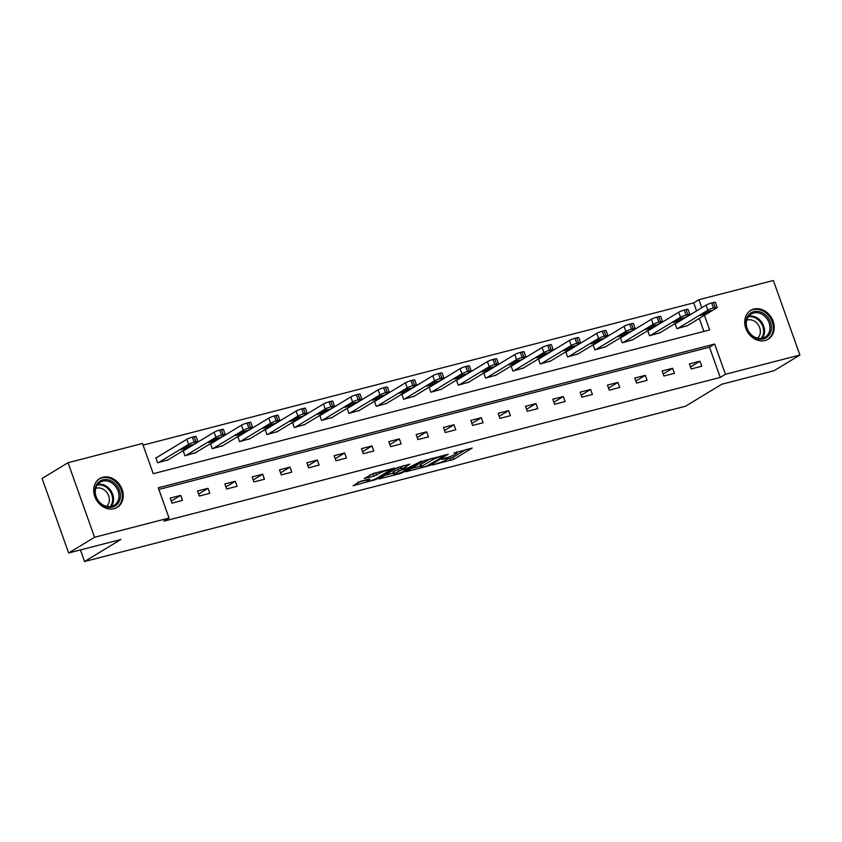 <?xml version="1.0" encoding="UTF-8"?>
<svg xmlns="http://www.w3.org/2000/svg" width="842" height="842" viewBox="0 0 842 842"><rect width="100%" height="100%" fill="white"/><g stroke="black" fill="none" stroke-linecap="round" stroke-linejoin="round"><path stroke-width="1.26" d="M432.083 465.089L453.585 459.427L472.194 448.049L453.88 453.122A6.778 0.916 160.4 0 1 457.006 452.817A6.778 0.916 160.4 0 1 456.122 453.67L454.596 454.596A6.778 0.916 160.4 0 1 445.839 457.995L441.555 459.353L444.408 458.858A6.778 0.916 160.4 0 1 447.534 458.564A6.778 0.916 160.4 0 1 446.649 459.416L445.123 460.342A6.778 0.916 160.4 0 1 436.367 463.742L432.083 465.089M102.871 477.256A16.84 13.925 -121.2 0 1 121.343 487.56A16.84 13.925 -121.2 0 1 117.196 507.368A16.84 13.925 -121.2 0 1 114.059 508.684A16.84 13.925 -121.2 0 1 95.578 498.39A16.84 13.925 -121.2 0 1 99.735 478.572A16.84 13.925 -121.2 0 1 102.871 477.256M753.874 309.056A16.84 13.925 -121.2 0 1 772.356 319.36A16.84 13.925 -121.2 0 1 768.199 339.168A16.84 13.925 -121.2 0 1 765.073 340.494A16.84 13.925 -121.2 0 1 746.591 330.19A16.84 13.925 -121.2 0 1 750.738 310.372A16.84 13.925 -121.2 0 1 753.874 309.056M360.26 481.392L353.082 485.75L376.111 479.445L394.719 468.068L373.448 473.404L364.228 478.498L373.89 476.162L379.71 473.225A5.673 0.768 160.4 0 1 385.594 470.804A5.673 0.768 160.4 0 1 389.646 470.141A5.673 0.768 160.4 0 1 388.909 470.857L376.837 478.172A5.673 0.768 160.4 0 1 370.954 480.603A5.673 0.768 160.4 0 1 366.901 481.256A5.673 0.768 160.4 0 1 367.638 480.55L369.922 479.056L368.943 479.151L360.26 481.392M696.576 310.908L693.713 302.867L698.902 299.72L773.356 280.481L799.9 355.029L773.966 370.764L721.752 384.247L685.451 406.265L84.547 561.519L120.848 539.501L68.644 552.983L94.578 537.259L68.034 462.711L142.487 443.471L153.255 473.699L709.659 329.948L704.449 315.308M799.9 355.029L725.446 374.269L714.679 344.052L158.275 487.802L169.042 518.03L94.578 537.259M169.042 518.03L163.853 521.166L720.257 377.416L725.446 374.269M405.865 471.762L429.599 465.626L448.197 454.248L424.189 460.648L405.865 471.762M400.118 473.604L378.847 478.94L397.456 467.552L409.854 464.152L401.866 469.194L408.602 467.615L421.684 461.048L402.855 472.541L400.118 473.604L399.876 472.93M80.422 549.942L84.547 561.519M720.257 377.416L709.49 347.188L158.864 489.455M699.944 361.207L689.44 363.923L691.229 368.964L701.744 366.249L699.944 361.207L690.503 366.933M672.621 368.27L662.107 370.985L663.896 376.027L674.41 373.311L672.621 368.27L663.18 373.995M645.288 375.332L634.773 378.047L636.573 383.089L647.077 380.373L645.288 375.332L635.847 381.058M617.954 382.394L607.45 385.11L609.24 390.151L619.754 387.436L617.954 382.394L608.513 388.12M590.631 389.457L580.117 392.172L581.906 397.203L592.421 394.488L590.631 389.457L581.191 395.182M563.298 396.519L552.784 399.234L554.583 404.265L565.087 401.55L563.298 396.519L553.857 402.244M535.965 403.581L525.461 406.297L527.25 411.328L537.764 408.612L535.965 403.581L526.524 409.296M508.642 410.633L498.127 413.348L499.916 418.39L510.431 415.674L508.642 410.633L499.201 416.358M481.308 417.695L470.794 420.411L472.594 425.452L483.097 422.737L481.308 417.695L471.867 423.421M453.975 424.757L443.471 427.473L445.26 432.514L455.775 429.799L453.975 424.757L444.534 430.483M426.652 431.82L416.137 434.535L417.927 439.577L428.441 436.861L426.652 431.82L417.211 437.545M399.318 438.882L388.804 441.597L390.604 446.639L401.118 443.923L399.318 438.882L389.878 444.608M371.985 445.944L361.481 448.66L363.27 453.691L373.785 450.975L371.985 445.944L362.555 451.67M344.662 453.007L334.148 455.722L335.947 460.753L346.451 458.037L344.662 453.007L335.221 458.732M317.329 460.069L306.814 462.784L308.614 467.815L319.129 465.1L317.329 460.069L307.888 465.784M290.006 467.121L279.491 469.836L281.281 474.877L291.795 472.162L290.006 467.121L280.565 472.846M262.672 474.183L252.158 476.898L253.958 481.94L264.462 479.224L262.672 474.183L253.231 479.908M235.339 481.245L224.825 483.961L226.624 489.002L237.139 486.287L235.339 481.245L225.898 486.971M208.016 488.307L197.502 491.023L199.291 496.064L209.805 493.349L208.016 488.307L198.575 494.033M180.683 495.37L170.168 498.085L171.968 503.127L182.472 500.411L180.683 495.37L171.242 501.095M693.713 302.867L143.077 445.123M703.88 331.432L699.26 318.444M675.958 323.402L675.084 323.633L676.884 328.664L687.304 325.696M648.635 330.464L647.761 330.685L649.55 335.726L659.97 332.758M621.301 337.526L620.428 337.747L622.217 342.789L632.647 339.821M593.968 344.588L593.094 344.81L594.894 349.851L605.314 346.883M566.645 351.651L565.771 351.872L567.561 356.913L577.98 353.945M539.312 358.703L538.438 358.934L540.227 363.976L550.657 361.007M511.989 365.765L511.105 365.996L512.904 371.027L523.324 368.07M484.655 372.827L483.782 373.059L485.571 378.09L495.991 375.122M457.322 379.889L456.448 380.121L458.237 385.152L468.668 382.184M429.999 386.952L429.115 387.183L430.915 392.214L441.334 389.246M402.665 394.014L401.792 394.235L403.581 399.276L414.001 396.308M375.332 401.076L374.458 401.297L376.248 406.339L386.678 403.371M348.009 408.138L347.125 408.359L348.925 413.401L359.345 410.433M320.676 415.201L319.802 415.422L321.591 420.463L332.011 417.495M293.342 422.252L292.469 422.484L294.268 427.515L304.688 424.557M266.019 429.315L265.135 429.546L266.935 434.577L277.355 431.62M238.686 436.377L237.812 436.609L239.602 441.64L250.021 438.671M211.353 443.439L210.479 443.671L212.279 448.702L222.698 445.734M184.03 450.502L183.156 450.723L184.945 455.764L195.365 452.796M156.696 457.564L155.823 457.785L157.612 462.826L168.042 459.858M68.644 552.983L42.1 478.435L68.034 462.711M701.765 307.762L698.902 299.72M709.49 347.188L714.679 344.052M446.765 459.343L452.87 457.417L465.889 449.523M411.17 468.541L420.379 466.163M426.389 466.31L444.397 455.817L441.408 456.343A6.778 0.916 160.4 0 0 432.651 459.732L421.653 466.405A6.778 0.916 160.4 0 0 420.768 467.257A6.778 0.916 160.4 0 0 423.894 466.963L426.389 466.31M420.768 467.257L420.053 465.247A6.778 0.916 160.4 0 1 420.937 464.395L430.294 458.711M393.277 473.162L384.426 475.456M403.56 465.626L401.15 467.184L401.866 469.194M394.424 473.604A5.673 0.768 160.4 0 0 393.688 474.32A5.673 0.768 160.4 0 0 397.74 473.657A5.673 0.768 160.4 0 0 403.634 471.225L408.16 468.384L401.423 469.962L394.424 473.604L393.709 471.594A5.673 0.768 160.4 0 0 392.972 472.309L393.688 474.32M393.709 471.594L401.36 467.784M369.806 475.014L376.816 472.53M357.713 482.35L366.481 480.087M677.757 328.443L707.859 310.182A4.315 0.589 160.4 0 1 713.437 308.025L715.195 307.572A4.315 0.589 160.4 0 1 717.184 307.383A4.315 0.589 160.4 0 1 716.626 307.919L686.514 326.18M675.179 323.875L706.07 305.151A4.315 0.589 -19.6 0 1 711.648 302.983L713.395 302.531A4.315 0.589 -19.6 0 1 715.395 302.341L717.184 307.383M705.701 312.045L700.27 315.497L706.333 313.613L711.311 310.593L705.701 312.045M750.822 334.727A14.567 12.051 -121.2 0 1 748.538 315.024A14.567 12.051 -121.2 0 1 766.462 315.834A14.567 12.051 -121.2 0 1 768.746 335.526A14.567 12.051 -121.2 0 1 750.822 334.727M765.367 316.845A13.493 11.156 58.8 0 0 751.127 314.055A13.493 11.156 58.8 0 0 750.885 334.337A13.493 11.156 58.8 0 0 765.115 337.126A13.493 11.156 58.8 0 0 765.367 316.845M746.686 320.234A10.62 8.788 -121.2 0 1 756.737 323.002A10.62 8.788 -121.2 0 1 757.589 338.21M766.63 339.968A16.735 13.84 58.8 0 0 767.315 339.579A16.735 13.84 58.8 0 0 767.62 314.434A16.735 13.84 58.8 0 0 749.969 310.972A16.735 13.84 58.8 0 0 749.306 311.403M102.787 479.877A14.567 12.051 -121.2 0 1 119.459 490.423A14.567 12.051 -121.2 0 1 112.481 507.073A14.567 12.051 -121.2 0 1 95.809 496.527A14.567 12.051 -121.2 0 1 102.787 479.877M111.597 506.379A13.493 11.156 58.8 0 0 114.112 505.326A13.493 11.156 58.8 0 0 117.438 489.444A13.493 11.156 58.8 0 0 102.629 481.192A13.493 11.156 58.8 0 0 100.124 482.255A13.493 11.156 58.8 0 0 96.788 498.127A13.493 11.156 58.8 0 0 111.597 506.379M95.683 488.434A10.62 8.788 -121.2 0 1 96.504 488.171A10.62 8.788 -121.2 0 1 107.808 493.97A10.62 8.788 -121.2 0 1 106.576 506.4M115.617 508.168A16.735 13.84 58.8 0 0 116.312 507.779A16.735 13.84 58.8 0 0 120.438 488.097A16.735 13.84 58.8 0 0 102.071 477.856A16.735 13.84 58.8 0 0 98.956 479.172A16.735 13.84 58.8 0 0 98.293 479.603M650.424 335.505L680.536 317.245A4.315 0.589 160.4 0 1 686.114 315.087L687.861 314.634A4.315 0.589 160.4 0 1 689.861 314.434A4.315 0.589 160.4 0 1 689.293 314.982L659.181 333.243M647.845 330.938L678.736 312.214A4.315 0.589 -19.6 0 1 684.314 310.045L686.072 309.593A4.315 0.589 -19.6 0 1 688.061 309.403L689.861 314.434M678.378 319.107L672.947 322.56L678.999 320.676L683.978 317.655L678.378 319.107M623.101 342.557L653.203 324.307A4.315 0.589 160.4 0 1 658.781 322.139L660.538 321.686A4.315 0.589 160.4 0 1 662.528 321.497A4.315 0.589 160.4 0 1 661.959 322.044L631.858 340.294M620.512 338L651.413 319.265A4.315 0.589 -19.6 0 1 656.992 317.108L658.739 316.655A4.315 0.589 -19.6 0 1 660.728 316.466L662.528 321.497M651.045 326.159L645.614 329.622L651.676 327.738L656.655 324.717L651.045 326.159M595.768 349.619L625.869 331.369A4.315 0.589 160.4 0 1 631.447 329.201L633.205 328.748A4.315 0.589 160.4 0 1 635.194 328.559A4.315 0.589 160.4 0 1 634.636 329.106L604.524 347.357M593.189 345.062L624.08 326.328A4.315 0.589 -19.6 0 1 629.658 324.17L631.405 323.717A4.315 0.589 -19.6 0 1 633.405 323.528L635.194 328.559M623.712 333.222L618.281 336.674L624.343 334.8L629.321 331.78L623.712 333.222M568.434 356.682L598.546 338.431A4.315 0.589 160.4 0 1 604.124 336.263L605.872 335.811A4.315 0.589 160.4 0 1 607.871 335.621A4.315 0.589 160.4 0 1 607.303 336.168L577.202 354.419M565.856 352.124L596.746 333.39A4.315 0.589 -19.6 0 1 602.325 331.232L604.082 330.78A4.315 0.589 -19.6 0 1 606.072 330.59L607.871 335.621M596.389 340.284L590.958 343.736L597.01 341.852L601.988 338.842L596.389 340.284M541.111 363.744L571.213 345.494A4.315 0.589 160.4 0 1 576.791 343.325L578.549 342.873A4.315 0.589 160.4 0 1 580.538 342.683A4.315 0.589 160.4 0 1 579.97 343.231L549.868 361.481M538.522 359.187L569.424 340.452A4.315 0.589 -19.6 0 1 575.002 338.284L576.749 337.831A4.315 0.589 -19.6 0 1 578.738 337.642L580.538 342.683M569.055 347.346L563.624 350.798L569.687 348.914L574.665 345.894L569.055 347.346M513.778 370.806L543.879 352.556A4.315 0.589 160.4 0 1 549.468 350.388L551.215 349.935A4.315 0.589 160.4 0 1 553.205 349.746A4.315 0.589 160.4 0 1 552.647 350.283L522.535 368.543M511.199 366.249L542.09 347.514A4.315 0.589 -19.6 0 1 547.668 345.346L549.426 344.894A4.315 0.589 -19.6 0 1 551.415 344.704L553.205 349.746M541.722 354.408L536.291 357.861L542.353 355.977L547.332 352.956L541.722 354.408M486.444 377.869L516.556 359.608A4.315 0.589 160.4 0 1 522.135 357.45L523.882 356.997A4.315 0.589 160.4 0 1 525.882 356.808A4.315 0.589 160.4 0 1 525.313 357.345L495.212 375.606M483.866 373.311L514.757 354.577A4.315 0.589 -19.6 0 1 520.335 352.409L522.093 351.956A4.315 0.589 -19.6 0 1 524.082 351.767L525.882 356.808M514.399 361.471L508.968 364.923L515.02 363.039L519.998 360.018L514.399 361.471M459.122 384.931L489.223 366.67A4.315 0.589 160.4 0 1 494.801 364.512L496.559 364.06A4.315 0.589 160.4 0 1 498.548 363.87A4.315 0.589 160.4 0 1 497.98 364.407L467.878 382.668M456.532 380.363L487.434 361.639A4.315 0.589 -19.6 0 1 493.012 359.471L494.759 359.018A4.315 0.589 -19.6 0 1 496.759 358.829L498.548 363.87M487.065 368.533L481.635 371.985L487.697 370.101L492.675 367.08L487.065 368.533M431.788 391.993L461.9 373.732A4.315 0.589 160.4 0 1 467.478 371.575L469.226 371.122A4.315 0.589 160.4 0 1 471.215 370.933A4.315 0.589 160.4 0 1 470.657 371.469L440.545 389.73M429.209 387.425L460.1 368.701A4.315 0.589 -19.6 0 1 465.679 366.533L467.436 366.081A4.315 0.589 -19.6 0 1 469.426 365.891L471.215 370.933M459.732 375.595L454.301 379.047L460.363 377.163L465.342 374.143L459.732 375.595M404.455 399.045L434.567 380.795A4.315 0.589 160.4 0 1 440.145 378.626L441.892 378.174A4.315 0.589 160.4 0 1 443.892 377.984A4.315 0.589 160.4 0 1 443.324 378.532L413.222 396.782M401.876 394.488L432.767 375.753A4.315 0.589 -19.6 0 1 438.345 373.595L440.103 373.143A4.315 0.589 -19.6 0 1 442.092 372.953L443.892 377.984M432.409 382.647L426.978 386.11L433.03 384.226L438.008 381.205L432.409 382.647M377.132 406.107L407.233 387.857A4.315 0.589 160.4 0 1 412.812 385.689L414.569 385.236A4.315 0.589 160.4 0 1 416.558 385.047A4.315 0.589 160.4 0 1 415.99 385.594L385.889 403.844M374.553 401.55L405.444 382.815A4.315 0.589 -19.6 0 1 411.022 380.658L412.769 380.205A4.315 0.589 -19.6 0 1 414.769 380.016L416.558 385.047M405.076 389.709L399.645 393.172L405.707 391.288L410.685 388.267L405.076 389.709M349.798 413.169L379.91 394.919A4.315 0.589 160.4 0 1 385.489 392.751L387.236 392.298A4.315 0.589 160.4 0 1 389.225 392.109A4.315 0.589 160.4 0 1 388.667 392.656L358.555 410.907M347.22 408.612L378.111 389.878A4.315 0.589 -19.6 0 1 383.689 387.72L385.447 387.267A4.315 0.589 -19.6 0 1 387.436 387.078L389.225 392.109M377.753 396.771L372.322 400.224L378.374 398.35L383.352 395.33L377.753 396.771M322.465 420.232L352.577 401.981A4.315 0.589 160.4 0 1 358.155 399.813L359.902 399.361A4.315 0.589 160.4 0 1 361.902 399.171A4.315 0.589 160.4 0 1 361.334 399.718L331.232 417.969M319.886 415.674L350.777 396.94A4.315 0.589 -19.6 0 1 356.366 394.782L358.113 394.33A4.315 0.589 -19.6 0 1 360.102 394.13L361.902 399.171M350.419 403.834L344.988 407.286L351.04 405.402L356.029 402.392L350.419 403.834M295.142 427.294L325.244 409.044A4.315 0.589 160.4 0 1 330.822 406.875L332.579 406.423A4.315 0.589 160.4 0 1 334.569 406.233A4.315 0.589 160.4 0 1 334.011 406.781L303.899 425.031M292.563 422.737L323.454 404.002A4.315 0.589 -19.6 0 1 329.033 401.834L330.78 401.381A4.315 0.589 -19.6 0 1 332.779 401.192L334.569 406.233M323.086 410.896L317.655 414.348L323.717 412.464L328.696 409.444L323.086 410.896M267.809 434.356L297.921 416.095A4.315 0.589 160.4 0 1 303.499 413.938L305.246 413.485A4.315 0.589 160.4 0 1 307.235 413.296A4.315 0.589 160.4 0 1 306.677 413.832L276.565 432.093M265.23 429.799L296.121 411.064A4.315 0.589 -19.6 0 1 301.699 408.896L303.457 408.444A4.315 0.589 -19.6 0 1 305.446 408.254L307.235 413.296M295.763 417.958L290.332 421.41L296.384 419.526L301.362 416.506L295.763 417.958M240.475 441.418L270.587 423.158A4.315 0.589 160.4 0 1 276.165 421L277.913 420.547A4.315 0.589 160.4 0 1 279.912 420.358A4.315 0.589 160.4 0 1 279.344 420.895L249.243 439.156M237.897 436.851L268.798 418.127A4.315 0.589 -19.6 0 1 274.376 415.959L276.123 415.506A4.315 0.589 -19.6 0 1 278.113 415.317L279.912 420.358M268.43 425.021L262.999 428.473L269.051 426.589L274.039 423.568L268.43 425.021M213.152 448.481L243.254 430.22A4.315 0.589 160.4 0 1 248.832 428.062L250.59 427.61A4.315 0.589 160.4 0 1 252.579 427.42A4.315 0.589 160.4 0 1 252.021 427.957L221.909 446.218M210.574 443.913L241.465 425.189A4.315 0.589 -19.6 0 1 247.043 423.021L248.79 422.568A4.315 0.589 -19.6 0 1 250.79 422.379L252.579 427.42M241.096 432.083L235.665 435.535L241.728 433.651L246.706 430.63L241.096 432.083M185.819 455.543L215.931 437.282A4.315 0.589 160.4 0 1 221.509 435.125L223.256 434.672A4.315 0.589 160.4 0 1 225.246 434.472A4.315 0.589 160.4 0 1 224.688 435.019L194.576 453.27M183.24 450.975L214.131 432.241A4.315 0.589 -19.6 0 1 219.709 430.083L221.467 429.63A4.315 0.589 -19.6 0 1 223.456 429.441L225.246 434.472M213.773 439.145L208.342 442.597L214.394 440.713L219.373 437.693L213.773 439.145M158.485 462.595L188.597 444.344A4.315 0.589 160.4 0 1 194.176 442.176L195.923 441.724A4.315 0.589 160.4 0 1 197.923 441.534A4.315 0.589 160.4 0 1 197.354 442.082L167.253 460.332M155.907 458.037L186.808 439.303A4.315 0.589 -19.6 0 1 192.386 437.145L194.134 436.693A4.315 0.589 -19.6 0 1 196.123 436.503L197.923 441.534M186.44 446.197L181.009 449.66L187.061 447.776L192.05 444.755L186.44 446.197M452.87 457.417L453.585 459.427M450.123 458.48L450.849 460.49M429.346 464.942L429.599 465.626M432.114 458.248L432.651 459.732M420.937 464.395L421.653 466.405M401.423 466.91L402.139 468.931M402.592 471.783L402.855 472.541M400.697 467.952L401.423 469.962M397.961 469.015L398.676 471.025M367.291 479.582L367.638 480.55M379.237 471.909L379.71 473.225M375.911 473.078L376.627 475.098M373.174 474.141L373.89 476.162M375.848 478.698L376.111 479.445M373.143 479.845L373.374 480.508M707.859 310.182L706.07 305.151M715.195 307.572L713.395 302.531M713.437 308.025L711.648 302.983M705.764 312.014L706.333 313.613M748.717 316.171A13.493 11.156 -121.2 0 1 759.958 320.118A13.493 11.156 -121.2 0 1 762.126 338.295M761.189 338.442A13.051 10.799 58.8 0 0 759.21 320.718A13.051 10.799 58.8 0 0 748.149 316.929M97.704 484.361A13.493 11.156 -121.2 0 1 111.249 491.275A13.493 11.156 -121.2 0 1 111.123 506.495M110.176 506.642A13.051 10.799 58.8 0 0 110.428 491.781A13.051 10.799 58.8 0 0 97.135 485.129M680.536 317.245L678.736 312.214M687.861 314.634L686.072 309.593M686.114 315.087L684.314 310.045M678.431 319.065L678.999 320.676M653.203 324.307L651.413 319.265M660.538 321.686L658.739 316.655M658.781 322.139L656.992 317.108M651.098 326.128L651.676 327.738M625.869 331.369L624.08 326.328M633.205 328.748L631.405 323.717M631.447 329.201L629.658 324.17M623.775 333.19L624.343 334.8M598.546 338.431L596.746 333.39M605.872 335.811L604.082 330.78M604.124 336.263L602.325 331.232M596.441 340.252L597.01 341.852M571.213 345.494L569.424 340.452M578.549 342.873L576.749 337.831M576.791 343.325L575.002 338.284M569.108 347.314L569.687 348.914M543.879 352.556L542.09 347.514M551.215 349.935L549.426 344.894M549.468 350.388L547.668 345.346M541.785 354.377L542.353 355.977M516.556 359.608L514.757 354.577M523.882 356.997L522.093 351.956M522.135 357.45L520.335 352.409M514.451 361.439L515.02 363.039M489.223 366.67L487.434 361.639M496.559 364.06L494.759 359.018M494.801 364.512L493.012 359.471M487.118 368.501L487.697 370.101M461.9 373.732L460.1 368.701M469.226 371.122L467.436 366.081M467.478 371.575L465.679 366.533M459.795 375.553L460.363 377.163M434.567 380.795L432.767 375.753M441.892 378.174L440.103 373.143M440.145 378.626L438.345 373.595M432.462 382.615L433.03 384.226M407.233 387.857L405.444 382.815M414.569 385.236L412.769 380.205M412.812 385.689L411.022 380.658M405.128 389.678L405.707 391.288M379.91 394.919L378.111 389.878M387.236 392.298L385.447 387.267M385.489 392.751L383.689 387.72M377.805 396.74L378.374 398.35M352.577 401.981L350.777 396.94M359.902 399.361L358.113 394.33M358.155 399.813L356.366 394.782M350.472 403.802L351.04 405.402M325.244 409.044L323.454 404.002M332.579 406.423L330.78 401.381M330.822 406.875L329.033 401.834M323.139 410.864L323.717 412.464M297.921 416.095L296.121 411.064M305.246 413.485L303.457 408.444M303.499 413.938L301.699 408.896M295.816 417.927L296.384 419.526M270.587 423.158L268.798 418.127M277.913 420.547L276.123 415.506M276.165 421L274.376 415.959M268.482 424.989L269.051 426.589M243.254 430.22L241.465 425.189M250.59 427.61L248.79 422.568M248.832 428.062L247.043 423.021M241.149 432.051L241.728 433.651M215.931 437.282L214.131 432.241M223.256 434.672L221.467 429.63M221.509 435.125L219.709 430.083M213.826 439.103L214.394 440.713M188.597 444.344L186.808 439.303M195.923 441.724L194.134 436.693M194.176 442.176L192.386 437.145M186.492 446.165L187.061 447.776M447.197 457.616L447.534 458.564M456.68 451.901L457.006 452.817M444.397 455.069L444.587 455.627M407.938 467.784L408.16 468.384M366.386 479.814L366.901 481.256M389.341 469.299L389.646 470.141"/></g></svg>
